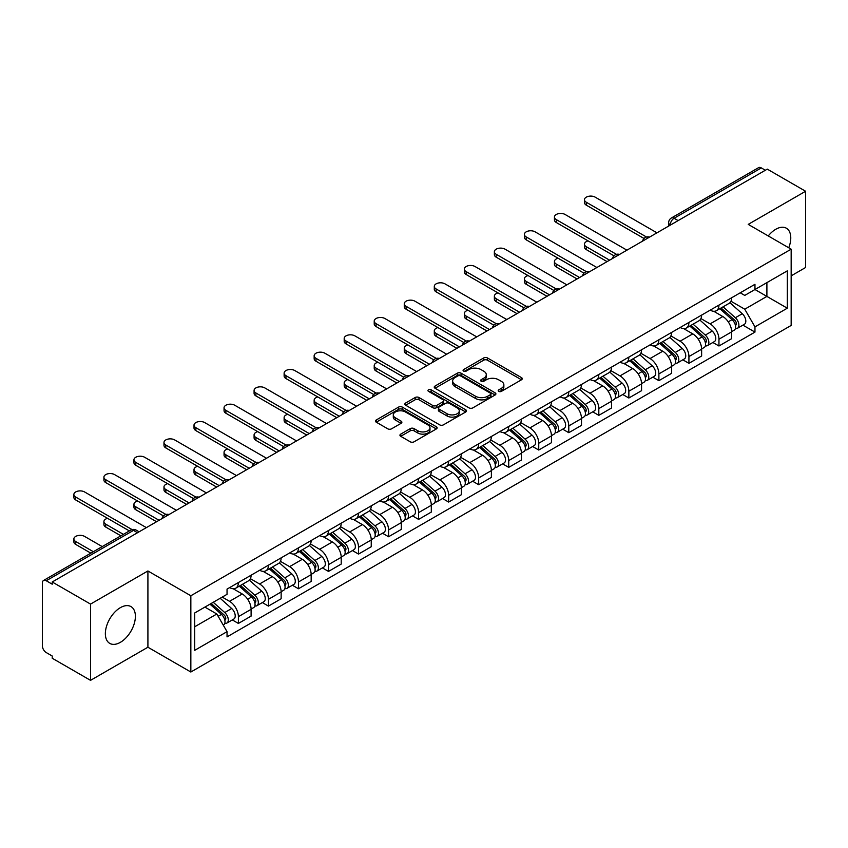 <?xml version="1.0" encoding="UTF-8"?>
<svg xmlns="http://www.w3.org/2000/svg" width="848" height="848" viewBox="0 0 848 848"><rect width="100%" height="100%" fill="white"/><g stroke="black" fill="none" stroke-linecap="round" stroke-linejoin="round"><path stroke-width="1.27" d="M498.762 391.373A1.866 1.081 0 0 0 501.401 391.373L521.478 379.787A2.671 1.548 0 0 0 522.262 378.696A2.671 1.548 0 0 0 521.478 377.604L487.462 357.962A2.671 1.548 0 0 0 483.689 357.962L463.602 369.558A1.866 1.081 0 0 0 463.061 370.322A1.866 1.081 0 0 0 463.602 371.085A1.866 1.081 0 0 0 466.252 371.085L468.849 369.58A8.554 4.94 0 0 1 480.943 369.58L483.784 371.212A8.554 4.94 0 0 1 486.286 374.71A8.554 4.94 0 0 1 483.784 378.197L481.176 379.703A1.866 1.081 0 0 0 480.636 380.466A1.866 1.081 0 0 0 481.176 381.229A1.866 1.081 0 0 0 483.826 381.229L486.423 379.724A8.554 4.94 0 0 1 498.518 379.724L501.359 381.367A8.554 4.94 0 0 1 503.86 384.854A8.554 4.94 0 0 1 501.359 388.352L498.762 389.847A1.866 1.081 0 0 0 498.211 390.61A1.866 1.081 0 0 0 498.762 391.373L498.762 389.847M120.374 642.339A21.242 12.264 120 0 0 134.249 623.619A21.242 12.264 120 0 0 130.995 606.606A21.242 12.264 120 0 0 120.374 607.656A21.242 12.264 120 0 0 106.498 626.375A21.242 12.264 120 0 0 109.752 643.388A21.242 12.264 120 0 0 120.374 642.339M788.757 247.786A21.242 12.264 120 0 0 786.372 228.218A21.242 12.264 120 0 0 775.761 229.278A21.242 12.264 120 0 0 768.246 235.945M400.722 434.123A2.671 1.548 0 0 0 399.938 435.204A2.671 1.548 0 0 0 400.722 436.296L410.262 441.808A2.671 1.548 0 0 0 414.047 441.808L436.349 428.94A2.671 1.548 0 0 0 437.123 427.848A2.671 1.548 0 0 0 436.349 426.756L402.323 407.114A2.671 1.548 0 0 0 398.549 407.114L376.247 419.993A2.671 1.548 0 0 0 375.463 421.085A2.671 1.548 0 0 0 376.247 422.166L387.78 428.823A2.671 1.548 0 0 0 391.553 428.823L401.104 423.322A2.671 1.548 0 0 0 401.878 422.23A2.671 1.548 0 0 0 401.104 421.138L395.38 417.831A7.144 4.123 0 0 1 393.292 414.916A7.144 4.123 0 0 1 397.701 411.1A7.144 4.123 0 0 1 405.492 412.001L427.89 424.922A7.144 4.123 0 0 1 429.978 427.848A7.144 4.123 0 0 1 425.569 431.653A7.144 4.123 0 0 1 417.778 430.763L414.047 428.611A2.671 1.548 0 0 0 410.262 428.611L400.722 434.123L400.722 436.296L410.262 430.826L410.262 428.611M190.842 595.762L147.912 570.969L90.535 604.094L52.216 581.982L767.281 169.134L805.6 191.256L748.222 224.381L791.163 249.174L190.842 595.762L190.842 672.019L791.163 325.431L791.163 249.174M469.039 407.877A2.671 1.548 0 0 0 472.824 407.877L495.115 394.998A2.671 1.548 0 0 0 495.9 393.907A2.671 1.548 0 0 0 495.115 392.825L461.1 373.184A2.671 1.548 0 0 0 457.326 373.184L435.024 386.052A2.671 1.548 0 0 0 434.24 387.144A2.671 1.548 0 0 0 435.024 388.236L469.039 407.877M429.247 391.776A1.866 1.081 0 0 1 431.144 392.041L465.7 411.99L443.43 424.848A2.671 1.548 0 0 1 439.656 424.848L405.63 405.206L405.63 403.023A2.671 1.548 0 0 0 404.856 404.114A2.671 1.548 0 0 0 405.63 405.206M405.63 403.023L415.181 397.511A2.671 1.548 0 0 1 418.954 397.511L432.756 405.482A2.671 1.548 0 0 0 436.529 405.482L442.868 401.825A2.671 1.548 0 0 0 443.652 400.733A2.671 1.548 0 0 0 442.868 399.641L428.505 391.352A1.866 1.081 0 0 1 427.954 390.589A1.866 1.081 0 0 1 429.109 389.582A1.866 1.081 0 0 1 431.144 389.815L465.732 409.785A2.671 1.548 0 0 1 466.517 410.877A2.671 1.548 0 0 1 465.732 411.969L465.732 409.785M90.535 604.094L90.535 680.35L52.216 658.239L52.216 656.013L46.248 652.568A5.448 3.148 -120 0 1 42.4 645.89L42.4 582.979A5.448 3.148 -120 0 1 43.524 580.488L130.74 530.127A5.448 3.148 60 0 1 133.465 530.403L46.248 580.753A5.448 3.148 -120 0 0 43.524 580.488M791.163 275.854L805.6 267.512L805.6 191.256M90.535 680.35L147.912 647.225L190.842 672.019M52.216 581.982L52.216 584.198L46.248 580.753M678.146 220.607L674.096 218.275A5.448 3.148 60 0 0 671.372 218L758.6 167.65A5.448 3.148 60 0 1 761.313 167.915L674.096 218.275A5.448 3.148 120 0 0 670.249 224.943L670.249 225.165M765.362 170.247L761.313 167.915M718.956 305.089A12.529 7.229 60 0 1 716.369 310.707L729.079 303.372A12.529 7.229 -120 0 0 731.665 297.743M700.925 318.572L710.105 323.872A12.529 7.229 60 0 1 718.956 339.211L731.665 331.875A12.529 7.229 -120 0 0 722.814 316.537L713.719 311.28M731.665 331.875L731.665 338.659L718.956 345.995L712.871 342.475M716.369 310.707A12.529 7.229 60 0 1 710.2 310.145M718.956 339.211L718.956 345.995M688.926 322.42A12.529 7.229 60 0 1 686.329 328.049L699.038 320.714A12.529 7.229 -120 0 0 701.635 315.085M682.831 359.817L688.926 363.336L701.635 355.99L701.635 349.217A12.529 7.229 -120 0 0 692.774 333.879L683.679 328.621M686.329 328.049A12.529 7.229 60 0 1 680.17 327.487M670.895 335.914L680.064 341.214A12.529 7.229 60 0 1 688.926 356.552L688.926 363.336M658.885 339.762A12.529 7.229 60 0 1 656.299 345.39L669.008 338.055A12.529 7.229 -120 0 0 671.595 332.427M652.801 377.159L658.885 380.667L671.595 373.332L671.595 366.559A12.529 7.229 -120 0 0 662.744 351.22L653.649 345.963M656.299 345.39A12.529 7.229 60 0 1 650.13 344.818M640.855 353.256L650.034 358.556A12.529 7.229 60 0 1 658.885 373.894L658.885 380.667M628.856 357.103A12.529 7.229 60 0 1 626.259 362.732L638.968 355.397A12.529 7.229 -120 0 0 641.565 349.768M622.761 394.5L628.856 398.009L641.565 390.674L641.565 383.9A12.529 7.229 -120 0 0 632.703 368.551L623.609 363.304M626.259 362.732A12.529 7.229 60 0 1 620.1 362.16M610.825 370.597L619.994 375.897A12.529 7.229 60 0 1 628.856 391.235L628.856 398.009M598.815 374.445A12.529 7.229 60 0 1 596.229 380.074L608.928 372.738A12.529 7.229 -120 0 0 611.525 367.11M592.731 411.831L598.815 415.35L611.525 408.015L611.525 401.242A12.529 7.229 -120 0 0 602.674 385.893L593.579 380.646M596.229 380.074A12.529 7.229 60 0 1 590.06 379.501M580.785 387.939L589.964 393.228A12.529 7.229 60 0 1 598.815 408.577L598.815 415.35M568.785 391.787A12.529 7.229 60 0 1 566.188 397.415L578.898 390.069A12.529 7.229 -120 0 0 581.495 384.451M562.69 429.173L568.785 432.692L581.495 425.357L581.495 418.573A12.529 7.229 -120 0 0 572.633 403.235L563.538 397.988M566.188 397.415A12.529 7.229 60 0 1 560.03 396.843M550.755 405.27L559.924 410.57A12.529 7.229 60 0 1 568.785 425.919L568.785 432.692M538.745 409.128A12.529 7.229 60 0 1 536.159 414.746L548.857 407.411A12.529 7.229 -120 0 0 551.454 401.793M532.661 446.514L538.745 450.034L551.454 442.698L551.454 435.914A12.529 7.229 -120 0 0 542.603 420.576L533.509 415.329M536.159 414.746A12.529 7.229 60 0 1 529.989 414.184M520.714 422.611L529.894 427.911A12.529 7.229 60 0 1 538.745 443.25L538.745 450.034M508.715 426.47A12.529 7.229 60 0 1 506.118 432.088L518.828 424.753A12.529 7.229 -120 0 0 521.425 419.135M502.62 463.856L508.715 467.375L521.425 460.04L521.425 453.256A12.529 7.229 -120 0 0 512.563 437.918L503.468 432.671M506.118 432.088A12.529 7.229 60 0 1 499.96 431.526M490.685 439.953L499.854 445.253A12.529 7.229 60 0 1 508.715 460.591L508.715 467.375M478.675 443.811A12.529 7.229 60 0 1 476.088 449.429L488.787 442.094A12.529 7.229 -120 0 0 491.384 436.476M472.59 481.198L478.675 484.717L491.384 477.382L491.384 470.598A12.529 7.229 -120 0 0 482.533 455.259L473.438 450.012M476.088 449.429A12.529 7.229 60 0 1 469.919 448.868M460.644 457.295L469.824 462.595A12.529 7.229 60 0 1 478.675 477.933L478.675 484.717M448.645 461.153A12.529 7.229 60 0 1 446.048 466.771L458.757 459.436A12.529 7.229 -120 0 0 461.354 453.818M442.55 498.539L448.645 502.058L461.354 494.723L461.354 487.939A12.529 7.229 -120 0 0 452.493 472.601L443.398 467.343M446.048 466.771A12.529 7.229 60 0 1 439.889 466.209M430.614 474.636L439.783 479.936A12.529 7.229 60 0 1 448.645 495.274L448.645 502.058M418.605 478.495A12.529 7.229 60 0 1 416.018 484.113L428.717 476.777A12.529 7.229 -120 0 0 431.314 471.159M412.52 515.881L418.605 519.4L431.314 512.065L431.314 505.281A12.529 7.229 -120 0 0 422.463 489.943L413.368 484.685M416.018 484.113A12.529 7.229 60 0 1 409.849 483.551M400.574 491.978L409.754 497.278A12.529 7.229 60 0 1 418.605 512.616L418.605 519.4M388.575 495.836A12.529 7.229 60 0 1 385.978 501.454L398.687 494.119A12.529 7.229 -120 0 0 401.284 488.49M382.48 533.222L388.575 536.742L401.284 529.406L401.284 522.622A12.529 7.229 -120 0 0 392.423 507.284L383.328 502.027M385.978 501.454A12.529 7.229 60 0 1 379.819 500.892M370.544 509.319L379.713 514.619A12.529 7.229 60 0 1 388.575 529.958L388.575 536.742M358.534 513.167A12.529 7.229 60 0 1 355.948 518.796L368.647 511.461A12.529 7.229 -120 0 0 371.244 505.832M352.45 550.564L358.534 554.083L371.244 546.737L371.244 539.964A12.529 7.229 -120 0 0 362.393 524.626L353.298 519.368M355.948 518.796A12.529 7.229 60 0 1 349.779 518.234M340.504 526.661L349.683 531.961A12.529 7.229 60 0 1 358.534 547.299L358.534 554.083M328.505 530.509A12.529 7.229 60 0 1 325.908 536.137L338.617 528.802A12.529 7.229 -120 0 0 341.214 523.174M322.41 567.906L328.505 571.414L341.214 564.079L341.214 557.306A12.529 7.229 -120 0 0 332.352 541.967L323.258 536.71M325.908 536.137A12.529 7.229 60 0 1 319.749 535.565M310.474 544.003L319.643 549.303A12.529 7.229 60 0 1 328.505 564.641L328.505 571.414M298.464 547.85A12.529 7.229 60 0 1 295.878 553.479L308.577 546.144A12.529 7.229 -120 0 0 311.174 540.515M292.38 585.247L298.464 588.756L311.174 581.421L311.174 574.647A12.529 7.229 -120 0 0 302.323 559.298L293.228 554.051M295.878 553.479A12.529 7.229 60 0 1 289.709 552.907M280.434 561.344L289.613 566.644A12.529 7.229 60 0 1 298.464 581.982L298.464 588.756M268.434 565.192A12.529 7.229 60 0 1 265.837 570.821L278.547 563.475A12.529 7.229 -120 0 0 281.144 557.857M262.339 602.578L268.434 606.097L281.144 598.762L281.144 591.978A12.529 7.229 -120 0 0 272.282 576.64L263.187 571.393M265.837 570.821A12.529 7.229 60 0 1 259.679 570.248M250.404 578.686L259.573 583.975A12.529 7.229 60 0 1 268.434 599.324L268.434 606.097M238.394 582.534A12.529 7.229 60 0 1 235.808 588.162L248.506 580.816A12.529 7.229 -120 0 0 251.103 575.198M232.31 619.92L238.394 623.439L251.103 616.104L251.103 609.32A12.529 7.229 -120 0 0 242.252 593.982L233.158 588.735M235.808 588.162A12.529 7.229 60 0 1 229.638 587.59M222.229 597.098L229.543 601.317A12.529 7.229 60 0 1 238.394 616.666L238.394 623.439M740.23 292.804L744.756 295.411L787.304 270.851L766.899 282.628L766.899 296.418L744.756 309.202L730.965 301.231M194.69 626.778L216.834 613.994L227.041 631.665L194.69 650.342L194.69 612.987L227.041 594.321L227.041 589.095L754.964 284.303L754.964 289.518L787.304 308.195L754.964 326.872L744.756 309.202M787.304 270.851L787.304 308.195M227.041 631.665L227.041 636.89L754.964 332.098L754.964 326.872M147.912 570.969L147.912 647.225M216.834 613.994L204.898 607.104M742.901 325.134L754.964 332.098M499.504 391.638L501.359 390.568A8.554 4.94 0 0 0 503.86 387.08L503.86 384.854M486.286 374.71L486.286 376.936A8.554 4.94 0 0 1 483.784 380.423L481.929 381.494M521.478 377.604L521.478 379.787L487.462 360.188A2.671 1.548 0 0 0 483.689 360.188L464.354 371.35M495.084 395.02L461.1 375.41A2.671 1.548 0 0 0 457.326 375.41L435.056 388.257M490.398 394.68A1.866 1.081 0 0 0 490.939 393.907A1.866 1.081 0 0 0 490.398 393.143L460.538 375.908A1.866 1.081 0 0 0 457.888 375.908L455.153 377.487A8.554 4.94 0 0 0 452.641 380.985A8.554 4.94 0 0 0 455.153 384.473L475.558 396.26A8.554 4.94 0 0 0 487.653 396.26L490.398 394.68L490.398 396.896A1.866 1.081 0 0 0 490.939 396.133L490.939 393.907M452.641 380.985L452.641 383.201A8.554 4.94 0 0 0 455.153 386.699L455.153 384.473M490.398 396.896L487.653 398.486A8.554 4.94 0 0 1 475.558 398.486L455.153 386.699M405.673 405.227L415.181 399.737L415.181 397.511M443.652 400.733L443.652 402.959A2.671 1.548 0 0 1 442.868 404.04L436.529 407.697A2.671 1.548 0 0 1 432.756 407.697L418.954 399.737A2.671 1.548 0 0 0 415.181 399.737M447.066 413.739A7.144 4.123 0 0 0 454.857 414.64A7.144 4.123 0 0 0 459.277 410.824A7.144 4.123 0 0 0 457.178 407.909L449.292 403.351A2.671 1.548 0 0 0 445.507 403.351L439.179 407.008A2.671 1.548 0 0 0 438.395 408.1A2.671 1.548 0 0 0 439.179 409.192L447.066 413.739L447.066 415.965A7.144 4.123 0 0 0 454.857 416.856A7.144 4.123 0 0 0 459.277 413.05L459.277 410.824M438.395 408.1L438.395 410.315A2.671 1.548 0 0 0 439.179 411.407L439.179 409.192M447.066 415.965L439.179 411.407M429.978 427.848L429.978 430.063A7.144 4.123 0 0 1 425.569 433.879A7.144 4.123 0 0 1 417.778 432.989L414.047 430.826A2.671 1.548 0 0 0 410.262 430.826M393.292 414.916L393.292 417.142A7.144 4.123 0 0 0 395.38 420.057L395.38 417.831M401.062 423.332L395.38 420.057M436.307 428.961L402.323 409.34A2.671 1.548 0 0 0 398.549 409.34L376.279 422.187M719.825 308.704L732.068 319.632A6.805 3.933 60 0 1 734.209 330.158L731.665 331.621M720.153 309.001L725.909 312.318M588.12 240.885A6.265 3.615 -0 0 0 584.473 244.171A6.265 3.615 -0 0 0 586.307 246.726L609.606 260.177M721.065 307.994L734.686 320.152A3.265 1.887 60 0 1 735.704 325.197A3.265 1.887 60 0 1 735.407 325.314M723.1 306.817L735.343 317.735A6.805 3.933 60 0 1 737.474 328.261A6.805 3.933 60 0 1 735.417 328.483M729.927 302.725L742.276 313.739A6.805 3.933 60 0 1 744.406 324.265L737.474 328.261M607.094 261.619L586.307 249.619A6.265 3.615 180 0 1 584.473 247.065L584.473 244.171M644.024 238.479L586.307 205.152A6.265 3.615 180 0 1 584.473 202.598L584.473 199.704A6.265 3.615 -0 0 0 586.307 202.259L646.505 237.016M656.967 232.829L595.158 197.149A6.265 3.615 -0 0 0 588.332 196.365A6.265 3.615 -0 0 0 584.473 199.704M689.795 326.045L702.027 336.974A6.805 3.933 60 0 1 704.169 347.5L701.625 348.963M690.113 326.342L695.879 329.66M558.09 258.227A6.265 3.615 -0 0 0 554.433 261.513A6.265 3.615 -0 0 0 556.267 264.067L579.566 277.519M691.025 325.335L704.646 337.483A3.265 1.887 60 0 1 705.674 342.539A3.265 1.887 60 0 1 705.377 342.656M693.07 324.159L705.303 335.077A6.805 3.933 60 0 1 707.444 345.602A6.805 3.933 60 0 1 705.388 345.825M699.886 320.067L712.235 331.08A6.805 3.933 60 0 1 714.376 341.606L707.444 345.602M577.064 278.96L556.267 266.961A6.265 3.615 180 0 1 554.433 264.406L554.433 261.513M659.755 343.387L671.998 354.305A6.805 3.933 60 0 1 674.139 364.841L671.595 366.304M660.083 343.673L665.839 347.002M528.05 275.568A6.265 3.615 -0 0 0 524.403 278.854A6.265 3.615 -0 0 0 526.237 281.409L549.536 294.86M660.995 342.677L674.616 354.824A3.265 1.887 60 0 1 675.633 359.881A3.265 1.887 60 0 1 675.337 359.997M663.03 341.5L675.273 352.418A6.805 3.933 60 0 1 677.404 362.944A6.805 3.933 60 0 1 675.347 363.167M669.856 337.398L682.205 348.422A6.805 3.933 60 0 1 684.336 358.948L677.404 362.944M547.024 296.302L526.237 284.303A6.265 3.615 180 0 1 524.403 281.737L524.403 278.854M613.984 255.82L556.267 222.494A6.265 3.615 180 0 1 554.433 219.939L554.433 217.046A6.265 3.615 -0 0 0 556.267 219.6L616.475 254.358M626.926 250.171L565.128 214.491A6.265 3.615 -0 0 0 558.302 213.707A6.265 3.615 -0 0 0 554.433 217.046M583.954 273.151L526.237 239.836A6.265 3.615 180 0 1 524.403 237.281L524.403 234.387A6.265 3.615 -0 0 0 526.237 236.942L586.434 271.699M596.897 267.512L535.088 231.833A6.265 3.615 -0 0 0 528.262 231.048A6.265 3.615 -0 0 0 524.403 234.387M629.725 360.729L641.957 371.647A6.805 3.933 60 0 1 644.098 382.172L641.554 383.646M630.043 361.015L635.809 364.343M498.02 292.91A6.265 3.615 -0 0 0 494.363 296.196A6.265 3.615 -0 0 0 496.197 298.75L519.495 312.202M630.954 360.018L644.575 372.166A3.265 1.887 60 0 1 645.604 377.222A3.265 1.887 60 0 1 645.307 377.339M633 358.842L645.233 369.76A6.805 3.933 60 0 1 647.374 380.286A6.805 3.933 60 0 1 645.317 380.508M639.816 354.74L652.165 365.764A6.805 3.933 60 0 1 654.306 376.289L647.374 380.286M516.994 313.643L496.197 301.644A6.265 3.615 180 0 1 494.363 299.079L494.363 296.196M599.684 378.07L611.927 388.988A6.805 3.933 60 0 1 614.069 399.514L611.525 400.987M600.013 378.356L605.769 381.685M467.979 310.251A6.265 3.615 -0 0 0 464.333 313.537A6.265 3.615 -0 0 0 466.167 316.092L489.466 329.543M600.925 377.36L614.546 389.508A3.265 1.887 60 0 1 615.563 394.564A3.265 1.887 60 0 1 615.266 394.68M602.96 376.183L615.203 387.101A6.805 3.933 60 0 1 617.333 397.627A6.805 3.933 60 0 1 615.277 397.85M609.786 372.081L622.135 383.105A6.805 3.933 60 0 1 624.266 393.631L617.333 397.627M486.953 330.985L466.167 318.975A6.265 3.615 180 0 1 464.333 316.421L464.333 313.537M569.655 395.412L581.887 406.33A6.805 3.933 60 0 1 584.028 416.856L581.484 418.329M569.973 395.698L575.739 399.026M437.95 327.582A6.265 3.615 -0 0 0 434.293 330.879A6.265 3.615 -0 0 0 436.126 333.434L459.425 346.885M570.884 394.702L584.505 406.849A3.265 1.887 60 0 1 585.533 411.905A3.265 1.887 60 0 1 585.237 412.022M572.93 393.525L585.162 404.443A6.805 3.933 60 0 1 587.304 414.969A6.805 3.933 60 0 1 585.247 415.191M579.746 389.423L592.095 400.436A6.805 3.933 60 0 1 594.236 410.962L587.304 414.969M456.924 348.327L436.126 336.317A6.265 3.615 180 0 1 434.293 333.762L434.293 330.879M553.914 290.493L496.197 257.177A6.265 3.615 180 0 1 494.363 254.623L494.363 251.729A6.265 3.615 -0 0 0 496.197 254.283L556.405 289.041M566.856 284.854L505.058 249.174A6.265 3.615 -0 0 0 498.232 248.39A6.265 3.615 -0 0 0 494.363 251.729M523.884 307.835L466.167 274.519A6.265 3.615 180 0 1 464.333 271.964L464.333 269.07A6.265 3.615 -0 0 0 466.167 271.625L526.364 306.382M536.826 302.195L475.018 266.516A6.265 3.615 -0 0 0 468.191 265.731A6.265 3.615 -0 0 0 464.333 269.07M493.843 325.176L436.126 291.86A6.265 3.615 180 0 1 434.293 289.295L434.293 286.412A6.265 3.615 -0 0 0 436.126 288.967L496.334 323.724M506.786 319.537L444.988 283.857A6.265 3.615 -0 0 0 438.162 283.073A6.265 3.615 -0 0 0 434.293 286.412M539.614 412.753L551.857 423.671A6.805 3.933 60 0 1 553.998 434.197L551.454 435.66M539.943 413.04L545.699 416.368M407.909 344.924A6.265 3.615 -0 0 0 404.263 348.21A6.265 3.615 -0 0 0 406.097 350.775L429.395 364.216M540.854 412.043L554.475 424.191A3.265 1.887 60 0 1 555.493 429.247A3.265 1.887 60 0 1 555.196 429.364M542.89 410.867L555.133 421.785A6.805 3.933 60 0 1 557.263 432.31A6.805 3.933 60 0 1 555.207 432.522M549.716 406.764L562.065 417.778A6.805 3.933 60 0 1 564.196 428.304L557.263 432.31M426.883 365.668L406.097 353.658A6.265 3.615 180 0 1 404.263 351.104L404.263 348.21M463.814 342.518L406.097 309.202A6.265 3.615 180 0 1 404.263 306.637L404.263 303.754A6.265 3.615 -0 0 0 406.097 306.308L466.294 341.066M476.756 336.879L414.948 301.199A6.265 3.615 -0 0 0 408.121 300.415A6.265 3.615 -0 0 0 404.263 303.754M509.584 430.095L521.817 441.013A6.805 3.933 60 0 1 523.958 451.539L521.414 453.002M509.902 430.381L515.669 433.71M377.879 362.266A6.265 3.615 -0 0 0 374.222 365.552A6.265 3.615 -0 0 0 376.056 368.117L399.355 381.558M510.814 429.385L524.435 441.532A3.265 1.887 60 0 1 525.463 446.589A3.265 1.887 60 0 1 525.166 446.705M512.86 428.198L525.092 439.126A6.805 3.933 60 0 1 527.233 449.652A6.805 3.933 60 0 1 525.177 449.864M519.676 424.106L532.025 435.119A6.805 3.933 60 0 1 534.166 445.645L527.233 449.652M396.853 383.01L376.056 371A6.265 3.615 180 0 1 374.222 368.445L374.222 365.552M433.773 359.859L376.056 326.533A6.265 3.615 180 0 1 374.222 323.978L374.222 321.095A6.265 3.615 -0 0 0 376.056 323.65L436.264 358.407M446.716 354.22L384.918 318.53A6.265 3.615 -0 0 0 378.091 317.746A6.265 3.615 -0 0 0 374.222 321.095M479.544 447.437L491.787 458.355A6.805 3.933 60 0 1 493.928 468.88L491.384 470.343M479.873 447.723L485.628 451.051M347.839 379.607A6.265 3.615 -0 0 0 344.193 382.893A6.265 3.615 -0 0 0 346.026 385.448L369.325 398.899M480.784 446.716L494.405 458.874A3.265 1.887 60 0 1 495.423 463.92A3.265 1.887 60 0 1 495.126 464.047M482.819 445.539L495.062 456.468A6.805 3.933 60 0 1 497.193 466.994A6.805 3.933 60 0 1 495.137 467.206M489.646 441.448L501.995 452.461A6.805 3.933 60 0 1 504.125 462.987L497.193 466.994M366.813 400.351L346.026 388.342A6.265 3.615 180 0 1 344.193 385.787L344.193 382.893M403.743 377.201L346.026 343.875A6.265 3.615 180 0 1 344.193 341.32L344.193 338.437A6.265 3.615 -0 0 0 346.026 340.991L406.224 375.749M416.686 371.562L354.877 335.872A6.265 3.615 -0 0 0 348.051 335.087A6.265 3.615 -0 0 0 344.193 338.437M449.514 464.778L461.747 475.696A6.805 3.933 60 0 1 463.888 486.222L461.344 487.685M449.832 465.064L455.599 468.393M317.809 396.949A6.265 3.615 -0 0 0 314.152 400.235A6.265 3.615 -0 0 0 315.986 402.789L339.285 416.241M450.744 464.057L464.365 476.216A3.265 1.887 60 0 1 465.393 481.261A3.265 1.887 60 0 1 465.096 481.388M452.79 462.881L465.022 473.809A6.805 3.933 60 0 1 467.163 484.335A6.805 3.933 60 0 1 465.107 484.547M459.605 458.789L471.954 469.803A6.805 3.933 60 0 1 474.096 480.328L467.163 484.335M336.783 417.682L315.986 405.683A6.265 3.615 180 0 1 314.152 403.129L314.152 400.235M373.703 394.543L315.986 361.216A6.265 3.615 180 0 1 314.152 358.662L314.152 355.768A6.265 3.615 -0 0 0 315.986 358.333L376.194 393.09M386.646 388.893L324.848 353.213A6.265 3.615 -0 0 0 318.021 352.429A6.265 3.615 -0 0 0 314.152 355.768M419.474 482.109L431.717 493.038A6.805 3.933 60 0 1 433.858 503.564L431.314 505.026M419.802 482.406L425.558 485.734M287.769 414.29A6.265 3.615 -0 0 0 284.122 417.576A6.265 3.615 -0 0 0 285.956 420.131L309.255 433.582M420.714 481.399L434.335 493.557A3.265 1.887 60 0 1 435.353 498.603A3.265 1.887 60 0 1 435.056 498.719M422.749 480.222L434.992 491.14A6.805 3.933 60 0 1 437.123 501.666A6.805 3.933 60 0 1 435.066 501.889M429.576 476.131L441.925 487.144A6.805 3.933 60 0 1 444.055 497.67L437.123 501.666M306.743 435.024L285.956 423.025A6.265 3.615 180 0 1 284.122 420.47L284.122 417.576M389.444 499.451L401.676 510.379A6.805 3.933 60 0 1 403.818 520.905L401.274 522.368M389.762 499.748L395.528 503.065M257.739 431.632A6.265 3.615 -0 0 0 254.082 434.918A6.265 3.615 -0 0 0 255.916 437.473L279.215 450.924M390.674 498.741L404.295 510.899A3.265 1.887 60 0 1 405.323 515.944A3.265 1.887 60 0 1 405.026 516.061M392.719 497.564L404.952 508.482A6.805 3.933 60 0 1 407.093 519.008A6.805 3.933 60 0 1 405.037 519.23M399.535 493.472L411.884 504.486A6.805 3.933 60 0 1 414.025 515.012L407.093 519.008M276.713 452.366L255.916 440.366A6.265 3.615 180 0 1 254.082 437.812L254.082 434.918M359.404 516.792L371.647 527.721A6.805 3.933 60 0 1 373.788 538.247L371.244 539.71M359.732 517.089L365.488 520.407M227.699 448.974A6.265 3.615 -0 0 0 224.052 452.26A6.265 3.615 -0 0 0 225.886 454.814L249.174 468.266M360.644 516.082L374.265 528.23A3.265 1.887 60 0 1 375.282 533.286A3.265 1.887 60 0 1 374.986 533.403M362.679 514.906L374.922 525.824A6.805 3.933 60 0 1 377.053 536.349A6.805 3.933 60 0 1 374.996 536.572M369.505 510.803L381.854 521.827A6.805 3.933 60 0 1 383.985 532.353L377.053 536.349M246.673 469.707L225.886 457.708A6.265 3.615 180 0 1 224.052 455.153L224.052 452.26M329.374 534.134L341.606 545.052A6.805 3.933 60 0 1 343.747 555.578L341.203 557.051M329.692 534.42L335.458 537.749M197.669 466.315A6.265 3.615 -0 0 0 194.012 469.601A6.265 3.615 -0 0 0 195.846 472.156L219.144 485.607M330.603 533.424L344.224 545.571A3.265 1.887 60 0 1 345.253 550.628A3.265 1.887 60 0 1 344.956 550.744M332.649 532.247L344.882 543.165A6.805 3.933 60 0 1 347.023 553.691A6.805 3.933 60 0 1 344.966 553.914M339.465 528.145L351.814 539.169A6.805 3.933 60 0 1 353.955 549.695L347.023 553.691M216.643 487.049L195.846 475.05A6.265 3.615 180 0 1 194.012 472.484L194.012 469.601M299.333 551.476L311.576 562.394A6.805 3.933 60 0 1 313.718 572.919L311.174 574.393M299.662 551.762L305.418 555.09M167.628 483.657A6.265 3.615 -0 0 0 163.982 486.943A6.265 3.615 -0 0 0 165.816 489.497L189.104 502.949M300.574 550.765L314.195 562.913A3.265 1.887 60 0 1 315.212 567.969A3.265 1.887 60 0 1 314.915 568.086M302.609 549.589L314.852 560.507A6.805 3.933 60 0 1 316.982 571.033A6.805 3.933 60 0 1 314.926 571.255M309.435 545.487L321.784 556.511A6.805 3.933 60 0 1 323.915 567.036L316.982 571.033M186.602 504.39L165.816 492.391A6.265 3.615 180 0 1 163.982 489.826L163.982 486.943M269.304 568.817L281.536 579.735A6.805 3.933 60 0 1 283.677 590.261L281.133 591.734M269.622 569.103L275.388 572.432M137.599 500.998A6.265 3.615 -0 0 0 133.942 504.284A6.265 3.615 -0 0 0 135.775 506.839L159.074 520.29M270.533 568.107L284.154 580.255A3.265 1.887 60 0 1 285.182 585.311A3.265 1.887 60 0 1 284.886 585.427M272.579 566.93L284.811 577.848A6.805 3.933 60 0 1 286.953 588.374A6.805 3.933 60 0 1 284.896 588.597M279.395 562.828L291.744 573.852A6.805 3.933 60 0 1 293.885 584.378L286.953 588.374M156.573 521.732L135.775 509.722A6.265 3.615 180 0 1 133.942 507.168L133.942 504.284M343.673 411.884L285.956 378.558A6.265 3.615 180 0 1 284.122 376.003L284.122 373.109A6.265 3.615 -0 0 0 285.956 375.675L346.154 410.421M356.616 406.234L294.807 370.555A6.265 3.615 -0 0 0 287.981 369.77A6.265 3.615 -0 0 0 284.122 373.109M313.633 429.226L255.916 395.899A6.265 3.615 180 0 1 254.082 393.345L254.082 390.451A6.265 3.615 -0 0 0 255.916 393.006L316.124 427.763M326.575 423.576L264.777 387.896A6.265 3.615 -0 0 0 257.951 387.112A6.265 3.615 -0 0 0 254.082 390.451M283.603 446.567L225.886 413.241A6.265 3.615 180 0 1 224.052 410.686L224.052 407.793A6.265 3.615 -0 0 0 225.886 410.347L286.083 445.105M296.546 440.918L234.737 405.238A6.265 3.615 -0 0 0 227.911 404.454A6.265 3.615 -0 0 0 224.052 407.793M253.563 463.898L195.846 430.583A6.265 3.615 180 0 1 194.012 428.028L194.012 425.134A6.265 3.615 -0 0 0 195.846 427.689L256.054 462.446M266.505 458.259L204.707 422.58A6.265 3.615 -0 0 0 197.881 421.795A6.265 3.615 -0 0 0 194.012 425.134M223.533 481.24L165.816 447.924A6.265 3.615 180 0 1 163.982 445.37L163.982 442.476A6.265 3.615 -0 0 0 165.816 445.03L226.013 479.788M236.475 475.601L174.667 439.921A6.265 3.615 -0 0 0 167.84 439.137A6.265 3.615 -0 0 0 163.982 442.476M193.492 498.582L135.775 465.266A6.265 3.615 180 0 1 133.942 462.711L133.942 459.817A6.265 3.615 -0 0 0 135.775 462.372L195.983 497.129M206.435 492.942L144.637 457.263A6.265 3.615 -0 0 0 137.811 456.478A6.265 3.615 -0 0 0 133.942 459.817M239.263 586.159L251.506 597.077A6.805 3.933 60 0 1 253.647 607.603L251.103 609.076M239.592 586.445L245.348 589.773M107.558 518.329A6.265 3.615 -0 0 0 103.912 521.615A6.265 3.615 -0 0 0 105.746 524.181L123.405 534.367M240.503 585.449L254.124 597.596A3.265 1.887 60 0 1 255.142 602.652A3.265 1.887 60 0 1 254.845 602.769M242.539 584.272L254.782 595.19A6.805 3.933 60 0 1 256.912 605.716A6.805 3.933 60 0 1 254.856 605.938M249.365 580.17L261.714 591.183A6.805 3.933 60 0 1 263.845 601.709L256.912 605.716M120.893 535.819L105.746 527.064A6.265 3.615 180 0 1 103.912 524.509L103.912 521.615M163.463 515.923L105.746 482.607A6.265 3.615 180 0 1 103.912 480.042L103.912 477.159A6.265 3.615 -0 0 0 105.746 479.714L165.943 514.471M176.405 510.284L114.597 474.604A6.265 3.615 -0 0 0 107.77 473.82A6.265 3.615 -0 0 0 103.912 477.159M209.975 604.168L221.466 614.418A6.805 3.933 60 0 1 223.607 624.944L223.268 625.135M210.092 604.105L215.318 607.115M102.226 546.6L84.567 536.402A6.265 3.615 -0 0 0 77.74 535.618A6.265 3.615 -0 0 0 73.871 538.957A6.265 3.615 -0 0 0 75.705 541.522L93.365 551.709M211.216 603.458L224.084 614.938A3.265 1.887 60 0 1 225.112 619.994A3.265 1.887 60 0 1 224.815 620.111M213.251 602.281L224.741 612.532A6.805 3.933 60 0 1 226.882 623.057A6.805 3.933 60 0 1 224.826 623.269M220.183 598.275L231.674 608.525A6.805 3.933 60 0 1 233.815 619.051L226.882 623.057M90.863 553.161L75.705 544.405A6.265 3.615 180 0 1 73.871 541.851L73.871 538.957M129.373 530.922L75.705 499.949A6.265 3.615 180 0 1 73.871 497.384L73.871 494.501A6.265 3.615 -0 0 0 75.705 497.055L132.055 529.587M146.365 527.626L84.567 491.946A6.265 3.615 -0 0 0 77.74 491.162A6.265 3.615 -0 0 0 73.871 494.501M670.439 225.049L670.249 224.943A5.448 3.148 0 0 1 668.659 222.717L668.659 226.087M268.434 599.324L281.144 591.978M298.464 581.982L311.174 574.647M328.505 564.641L341.214 557.306M358.534 547.299L371.244 539.964M388.575 529.958L401.284 522.622M418.605 512.616L431.314 505.281M448.645 495.274L461.354 487.939M478.675 477.933L491.384 470.598M508.715 460.591L521.425 453.256M538.745 443.25L551.454 435.914M568.785 425.919L581.495 418.573M598.815 408.577L611.525 401.242M628.856 391.235L641.565 383.9M658.885 373.894L671.595 366.559M688.926 356.552L701.635 349.217M238.394 616.666L251.103 609.32M229.543 601.317L242.252 593.982M259.573 583.975L272.282 576.64M289.613 566.644L302.323 559.298M319.643 549.303L332.352 541.967M349.683 531.961L362.393 524.626M379.713 514.619L392.423 507.284M409.754 497.278L422.463 489.943M439.783 479.936L452.493 472.601M469.824 462.595L482.533 455.259M499.854 445.253L512.563 437.918M529.894 427.911L542.603 420.576M559.924 410.57L572.633 403.235M589.964 393.228L602.674 385.893M619.994 375.897L632.703 368.551M650.034 358.556L662.744 351.22M680.064 341.214L692.774 333.879M710.105 323.872L722.814 316.537M649.123 237.366A5.448 3.148 120 0 0 646.717 238.754M619.082 254.707A5.448 3.148 120 0 0 616.676 256.096M589.053 272.038A5.448 3.148 120 0 0 586.646 273.427M559.012 289.38A5.448 3.148 120 0 0 556.606 290.769M528.982 306.722A5.448 3.148 120 0 0 526.576 308.11M498.942 324.063A5.448 3.148 120 0 0 496.536 325.452M468.912 341.405A5.448 3.148 120 0 0 466.506 342.793M438.872 358.746A5.448 3.148 120 0 0 436.466 360.135M408.842 376.088A5.448 3.148 120 0 0 406.436 377.477M378.802 393.43A5.448 3.148 120 0 0 376.395 394.818M348.772 410.771A5.448 3.148 120 0 0 346.366 412.16M318.731 428.113A5.448 3.148 120 0 0 316.325 429.501M288.702 445.454A5.448 3.148 120 0 0 286.295 446.832M258.661 462.785A5.448 3.148 120 0 0 256.255 464.174M228.631 480.127A5.448 3.148 120 0 0 226.225 481.516M198.591 497.469A5.448 3.148 120 0 0 196.185 498.857M168.561 514.81A5.448 3.148 120 0 0 166.155 516.199M137.514 532.735L133.465 530.403A5.448 3.148 120 0 1 136.189 530.127A5.448 5.448 0 0 0 130.74 530.127M501.359 390.568L501.359 388.352M481.176 381.229L481.176 379.703M483.784 380.423L483.784 378.197M463.602 371.085L463.602 369.558M483.689 360.188L483.689 357.962M487.462 360.188L487.462 357.962M435.024 388.236L435.024 386.052M457.326 375.41L457.326 373.184M461.1 375.41L461.1 373.184M495.115 394.998L495.115 392.825M475.558 398.486L475.558 396.26M487.653 398.486L487.653 396.26M418.954 399.737L418.954 397.511M432.756 407.697L432.756 405.482M436.529 407.697L436.529 405.482M442.868 404.04L442.868 401.825M431.144 392.041L431.144 389.815M414.047 430.826L414.047 428.611M417.778 432.989L417.778 430.763M401.104 423.322L401.104 421.138M376.247 422.166L376.247 419.993M398.549 409.34L398.549 407.114M402.323 409.34L402.323 407.114M436.349 428.94L436.349 426.756M732.068 319.632L728.252 321.837M736.382 323.703L735.163 324.413M742.276 313.739L735.343 317.735M586.307 249.619L586.307 246.726M586.307 202.259L586.307 205.152M702.027 336.974L698.211 339.168M706.352 341.044L705.123 341.755M712.235 331.08L705.303 335.077M556.267 266.961L556.267 264.067M671.998 354.305L668.182 356.51M676.312 358.386L675.082 359.096M682.205 348.422L675.273 352.418M526.237 284.303L526.237 281.409M556.267 219.6L556.267 222.494M526.237 236.942L526.237 239.836M641.957 371.647L638.141 373.851M646.282 375.728L645.052 376.438M652.165 365.764L645.233 369.76M496.197 301.644L496.197 298.75M611.927 388.988L608.111 391.193M616.242 393.069L615.012 393.779M622.135 383.105L615.203 387.101M466.167 318.975L466.167 316.092M581.887 406.33L578.071 408.535M586.212 410.411L584.982 411.11M592.095 400.436L585.162 404.443M436.126 336.317L436.126 333.434M496.197 254.283L496.197 257.177M466.167 271.625L466.167 274.519M436.126 288.967L436.126 291.86M551.857 423.671L548.041 425.876M556.171 427.752L554.942 428.452M562.065 417.778L555.133 421.785M406.097 353.658L406.097 350.775M406.097 306.308L406.097 309.202M521.817 441.013L518.001 443.218M526.142 445.083L524.912 445.794M532.025 435.119L525.092 439.126M376.056 371L376.056 368.117M376.056 323.65L376.056 326.533M491.787 458.355L487.971 460.559M496.101 462.425L494.872 463.135M501.995 452.461L495.062 456.468M346.026 388.342L346.026 385.448M346.026 340.991L346.026 343.875M461.747 475.696L457.931 477.901M466.071 479.767L464.842 480.477M471.954 469.803L465.022 473.809M315.986 405.683L315.986 402.789M315.986 358.333L315.986 361.216M431.717 493.038L427.901 495.243M436.031 497.108L434.801 497.818M441.925 487.144L434.992 491.14M285.956 423.025L285.956 420.131M401.676 510.379L397.86 512.584M406.001 514.45L404.772 515.16M411.884 504.486L404.952 508.482M255.916 440.366L255.916 437.473M371.647 527.721L367.831 529.915M375.961 531.791L374.731 532.502M381.854 521.827L374.922 525.824M225.886 457.708L225.886 454.814M341.606 545.052L337.79 547.257M345.931 549.133L344.701 549.843M351.814 539.169L344.882 543.165M195.846 475.05L195.846 472.156M311.576 562.394L307.76 564.598M315.891 566.475L314.661 567.185M321.784 556.511L314.852 560.507M165.816 492.391L165.816 489.497M281.536 579.735L277.72 581.94M285.861 583.816L284.631 584.526M291.744 573.852L284.811 577.848M135.775 509.722L135.775 506.839M285.956 375.675L285.956 378.558M255.916 393.006L255.916 395.899M225.886 410.347L225.886 413.241M195.846 427.689L195.846 430.583M165.816 445.03L165.816 447.924M135.775 462.372L135.775 465.266M251.506 597.077L247.69 599.282M255.82 601.158L254.591 601.857M261.714 591.183L254.782 595.19M105.746 527.064L105.746 524.181M105.746 479.714L105.746 482.607M221.466 614.418L218.18 616.316M225.791 618.499L224.561 619.199M231.674 608.525L224.741 612.532M75.705 544.405L75.705 541.522M75.705 497.055L75.705 499.949M649.579 237.09A5.448 5.448 0 0 0 642.593 241.129M619.549 254.432A5.448 5.448 0 0 0 612.553 258.47M589.508 271.773A5.448 5.448 0 0 0 582.523 275.812M559.479 289.115A5.448 5.448 0 0 0 552.483 293.154M529.438 306.457A5.448 5.448 0 0 0 522.453 310.495M499.408 323.798A5.448 5.448 0 0 0 492.412 327.837M469.368 341.14A5.448 5.448 0 0 0 462.383 345.168M439.338 358.481A5.448 5.448 0 0 0 432.342 362.509M409.298 375.823A5.448 5.448 0 0 0 402.312 379.851M379.268 393.165A5.448 5.448 0 0 0 372.272 397.193M349.228 410.506A5.448 5.448 0 0 0 342.242 414.534M319.198 427.837A5.448 5.448 0 0 0 312.202 431.876M289.157 445.179A5.448 5.448 0 0 0 282.172 449.217M259.128 462.52A5.448 5.448 0 0 0 252.132 466.559M229.087 479.862A5.448 5.448 0 0 0 222.102 483.901M199.057 497.204A5.448 5.448 0 0 0 192.061 501.242M169.017 514.545A5.448 5.448 0 0 0 162.032 518.584M139.104 531.813L136.189 530.127M671.372 218A5.448 5.448 0 0 0 668.659 222.717"/></g></svg>
